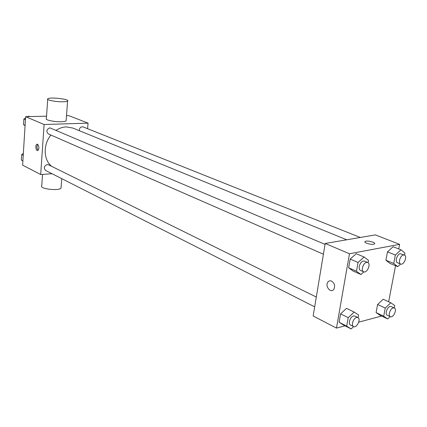 <?xml version="1.0" encoding="UTF-8"?>
<svg xmlns="http://www.w3.org/2000/svg" width="427" height="427" viewBox="0 0 427 427"><rect width="100%" height="100%" fill="white"/><g stroke="black" fill="none" stroke-linecap="round" stroke-linejoin="round"><path stroke-width="0.64" d="M52.025 173.714L40.688 174.536L22.62 165.158L25.625 116.688L46.548 116.181M66.495 115.696L68.79 115.642L88.053 123.136L87.594 128.692M40.688 174.536L44.098 124.508L25.625 116.688M37.587 144.267C39.289 146.504 39.348 148.591 37.757 150.528C35.82 151.249 35.051 144.614 37.026 144.214L37.587 144.267M346.692 239.793L72.884 128.063L66.254 126.899C62.758 127.038 59.401 128.164 56.188 130.278M50.946 135.071C42.93 144.497 43.421 159.997 51.715 166.386M44.098 124.508L88.053 123.136M316.306 297.037L48.475 164.785L47.269 164.55C44.05 165.991 43.495 167.96 45.598 170.458L314.678 306.853M325.048 244.383L49.847 127.833C46.5 129.333 45.999 131.367 48.342 133.934L323.415 254.209M79.267 130.667C79.401 127.86 80.666 126.595 83.057 126.883L360.303 237.465M66.158 120.168L66.11 120.857C65.475 121.348 63.885 121.636 61.344 121.727C54.341 122.01 44.429 119.88 46.388 118.541L47.707 99.363M62.812 101.797C55.777 101.957 45.79 99.939 47.744 98.781C49.767 96.828 70.567 99.256 67.594 101.098C66.959 101.519 65.368 101.754 62.812 101.797M42.54 174.403L41.761 185.756C38.793 188.793 59.011 191.232 61.05 188.077L61.12 187.127M38.131 150.304C36.733 148.399 36.615 146.424 37.779 144.385M345.032 325.812L336.476 328.096L313.156 315.991L325.198 243.475L375.322 234.893L399.629 244.345L398.749 248.952M336.476 328.096L349.478 253.75L325.198 243.475M331.608 281.115C334.533 283.218 335.291 285.93 333.877 289.244C331.021 293.851 324.669 286.218 327.872 282.092C328.859 280.822 330.103 280.496 331.608 281.115C330.108 280.496 328.859 280.822 327.872 282.092L327.872 282.092C324.669 286.218 331.021 293.845 333.882 289.244M380.126 315.339L376.091 312.585L377.612 304.499L383.174 299.247L377.612 304.499L376.091 312.585L380.126 315.339L387.705 318.969L383.692 316.215L385.239 308.064L390.817 302.754L394.778 305.593L394.318 307.979M353.14 271.06L348.651 267.809L350.183 259.077L356.214 253.697L350.183 259.077L348.651 267.809L353.14 271.06L360.943 274.513L356.476 271.252L358.045 262.45L364.098 257.006L368.506 260.363L368.079 262.706M381.583 316.039L358.744 322.145M395.541 265.727L388.65 301.756M349.478 253.75L399.629 244.345M343.575 325.064L339.102 322.268L340.575 313.856L346.537 308.337L340.575 313.856L339.102 322.268L343.575 325.064L351.149 328.939L346.692 326.143L348.202 317.667L354.186 312.078L358.579 314.977L358.088 317.688M389.952 263.411L385.912 260.235L387.486 251.85L393.107 246.726L387.486 251.85L385.912 260.235L389.952 263.411L397.756 266.645L393.737 263.47L395.349 255.015L400.98 249.832L404.94 253.104L404.55 255.122M373.604 244.223C370.22 244.949 362.614 242.226 365.448 241.324C368.106 240.161 377.249 243.048 374.132 244.084L373.604 244.223M364.909 241.799L365.448 241.33C368.106 240.166 377.249 243.048 374.132 244.084M400.59 264.009L397.756 266.645M404.39 255.047L400.238 253.707C397.067 254.108 394.703 261.874 397.484 262.733L400.649 264.035C403.777 265.562 407.71 256.131 404.39 255.047L403.419 254.978C400.254 255.389 397.873 263.176 400.649 264.035M393.737 263.47L385.912 260.235M395.349 255.015L387.486 251.85M400.98 249.832L393.107 246.726M390.177 316.588L387.705 318.969M394.334 307.99L391.244 306.559L390.102 306.49C387.065 307.061 384.7 314.267 387.241 315.195L390.315 316.653C393.251 318.296 397.473 309.196 394.334 307.99L393.192 307.92C390.155 308.502 387.78 315.729 390.315 316.653M383.692 316.215L376.091 312.585M385.239 308.064L377.612 304.499M390.817 302.754L383.174 299.247M363.841 271.871L360.943 274.513M367.7 262.488L364.514 261.137L363.372 261.041C359.966 261.479 357.522 269.416 360.479 270.414L363.649 271.802C367.028 273.536 371.287 263.753 367.7 262.488L366.558 262.392C363.153 262.84 360.692 270.803 363.649 271.802M356.476 271.252L348.651 267.809M358.045 262.45L350.183 259.077M364.098 257.006L356.214 253.697M353.631 326.591L351.149 328.939M357.911 317.587L354.826 316.06L353.487 315.964C350.236 316.583 347.786 323.917 350.466 324.99L353.54 326.548C356.694 328.406 361.285 318.99 357.911 317.587L356.577 317.491C353.326 318.12 350.866 325.481 353.54 326.548M346.692 326.143L339.102 322.268M348.202 317.667L340.575 313.856M354.186 312.078L346.537 308.337M25.07 125.629L23.528 124.663L23.875 119.037L25.545 117.969M27.643 116.64L28.481 116.107L29.634 116.592M25.092 125.351L23.528 124.663M25.439 119.709L23.875 119.037M22.882 160.942L21.35 160.045L21.686 154.547L23.346 153.458M22.887 160.83L21.35 160.045M23.229 155.316L21.686 154.547M66.11 120.857L67.594 101.098M61.76 178.646L61.05 188.077M37.368 144.198L37.026 144.214"/></g></svg>
